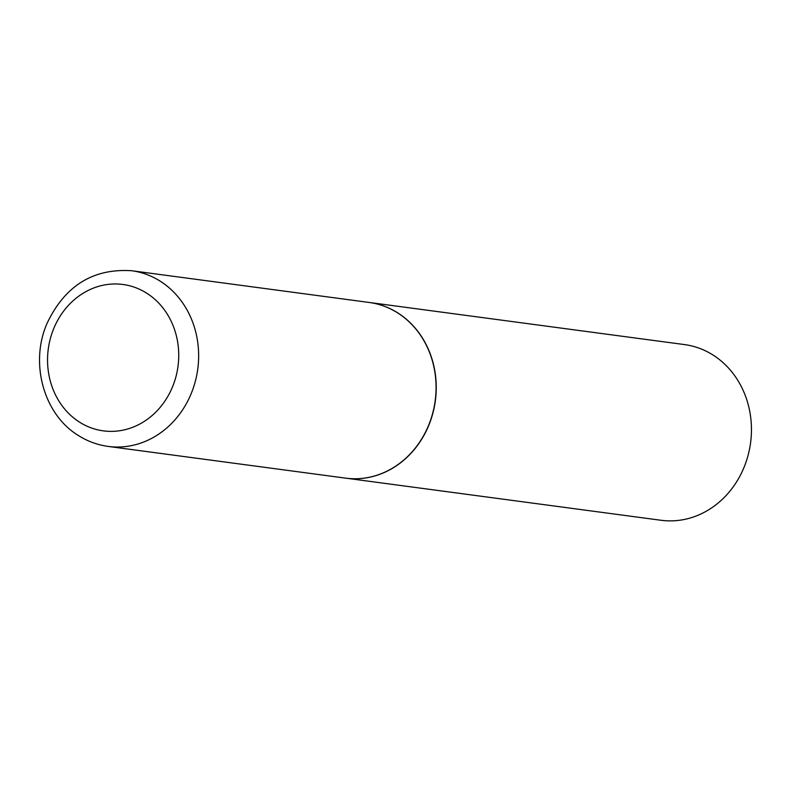 <?xml version="1.0" encoding="UTF-8"?>
<svg xmlns="http://www.w3.org/2000/svg" width="791" height="791" viewBox="0 0 791 791"><rect width="100%" height="100%" fill="white"/><g stroke="black" fill="none" stroke-linecap="round" stroke-linejoin="round"><path stroke-width="1.19" d="M369.081 302.449A88.622 78.536 97.6 0 1 397.507 312.811A88.622 78.536 97.6 0 1 431.5 417.332A88.622 78.536 97.6 0 1 345.608 478.14L108.189 446.421A88.622 78.536 97.6 0 0 194.082 385.622A88.622 78.536 97.6 0 0 160.089 281.102A88.622 78.536 97.6 0 0 131.662 270.73L369.081 302.449M369.16 302.459A88.622 78.536 97.6 0 1 369.249 302.469A88.622 78.536 97.6 0 1 397.675 312.84A88.622 78.536 97.6 0 1 431.668 417.361A88.622 78.536 97.6 0 1 345.776 478.16A88.622 78.536 97.6 0 1 345.697 478.15M369.249 302.469L684.462 344.579A88.622 78.536 97.6 0 1 712.879 354.941A88.622 78.536 97.6 0 1 746.882 459.462A88.622 78.536 97.6 0 1 660.989 520.27L345.776 478.16M79.673 422.226A73.84 65.435 97.6 0 1 56.725 322.105A73.84 65.435 97.6 0 1 146.602 293.115A73.84 65.435 97.6 0 1 169.561 393.236A73.84 65.435 97.6 0 1 79.673 422.226M131.662 270.73C92.952 268.238 64.694 285.907 46.887 323.746C29.643 363.445 43.723 414.642 78.586 435.633C87.742 441.388 97.609 444.977 108.189 446.421"/></g></svg>
